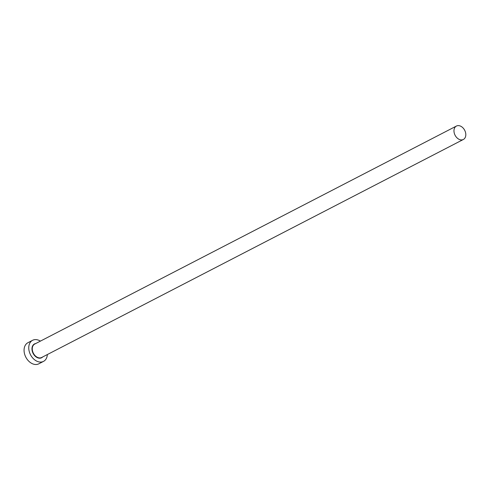 <?xml version="1.0" encoding="UTF-8"?>
<svg xmlns="http://www.w3.org/2000/svg" width="490" height="490" viewBox="0 0 490 490"><rect width="100%" height="100%" fill="white"/><g stroke="black" fill="none" stroke-linecap="round" stroke-linejoin="round"><path stroke-width="0.73" d="M460.061 139.711A7.552 5.408 62.7 0 0 463.356 139.478A7.552 5.408 62.7 0 0 465.5 132.367A7.552 5.408 62.7 0 0 459.718 125.82A7.552 5.408 62.7 0 0 456.423 126.059A7.552 5.408 62.7 0 0 454.279 133.164A7.552 5.408 62.7 0 0 460.061 139.711M40.407 341.12A11.87 8.495 62.7 0 0 37.791 339.925A11.87 8.495 62.7 0 0 32.603 340.293A11.87 8.495 62.7 0 0 29.241 351.471A11.87 8.495 62.7 0 0 38.324 361.755A11.87 8.495 62.7 0 0 43.506 361.387A11.87 8.495 62.7 0 0 47.346 354.54M32.603 340.293L27.918 342.718A11.87 8.495 62.7 0 0 24.555 353.89A11.87 8.495 62.7 0 0 33.639 364.18A11.87 8.495 62.7 0 0 38.82 363.813L43.506 361.387M42.685 356.953A7.773 5.562 -117.3 0 1 38.232 357.988A7.773 5.562 -117.3 0 1 32.095 350.381A7.773 5.562 -117.3 0 1 35.745 343.533M456.423 126.059L34.723 344.06A7.552 5.408 62.7 0 0 32.579 351.171A7.552 5.408 62.7 0 0 38.361 357.718A7.552 5.408 62.7 0 0 41.662 357.486L463.356 139.478"/></g></svg>
